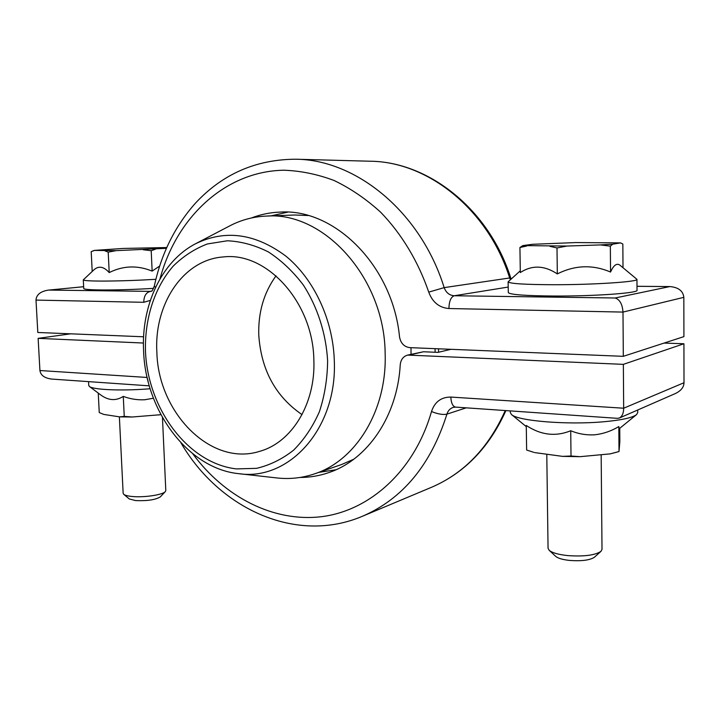 <?xml version="1.0" encoding="UTF-8"?>
<svg xmlns="http://www.w3.org/2000/svg" width="720" height="720" viewBox="0 0 720 720"><rect width="100%" height="100%" fill="white"/><g stroke="black" fill="none" stroke-linecap="round" stroke-linejoin="round"><path stroke-width="1.08" d="M435.069 348.678L435.114 352.251M327.618 360.657C326.025 333.477 317.511 307.008 303.381 285.084C293.067 271.458 281.394 260.406 268.371 251.928C254.898 245.151 241.227 241.434 227.358 240.777L207.351 243.963C194.661 248.823 183.276 256.212 173.178 266.139C154.377 287.766 144.504 319.032 145.494 351.648C147.951 409.23 188.235 463.41 236.403 468.9L256.59 468.342C269.874 465.201 282.204 459.144 293.58 450.18C304.119 439.641 312.714 426.843 319.365 411.786C324.666 395.721 327.42 378.684 327.618 360.657M143.595 351.117C141.147 305.532 161.541 261.261 195.687 243.684C225.297 229.32 255.33 233.451 285.795 256.068C313.839 278.874 333 319.545 334.296 360.495C337.446 428.508 288.927 481.284 238.77 473.67C188.271 468.711 145.575 411.156 143.595 351.117M238.77 473.67L276.966 477.954C289.782 479.376 302.355 477.999 314.676 473.814C356.031 460.44 387.18 410.211 385.146 353.421C384.588 277.884 323.838 211.446 266.4 216.081C253.395 216.63 241.182 219.897 229.752 225.873L195.687 243.684M156.87 352.215C158.148 412.866 211.212 467.064 259.866 451.269C291.744 442.449 315.711 403.767 313.857 359.973C313.11 302.292 266.634 251.622 223.461 256.932C183.231 259.551 153.945 304.155 156.87 352.215M258.768 334.935C261.117 369.891 275.544 396.459 302.031 414.621C275.544 396.459 261.117 369.891 258.768 334.935C258.138 312.318 263.889 292.617 276.03 275.832C263.889 292.617 258.138 312.318 258.768 334.935M411.03 354.303L411.012 347.679M308.133 215.523L294.84 215.001L266.4 216.081M314.676 473.814L341.577 464.526L353.781 459.225M438.525 348.804L438.561 352.242M162.459 417.528L165.798 490.536L165.303 491.607C162.774 494.865 144 497.682 132.228 496.494C127.881 496.08 125.046 495.36 123.741 494.316L123.147 493.317L119.376 416.835M165.303 491.607L160.29 496.899C155.475 499.824 147.258 501.048 135.621 500.589L129.267 498.942L123.741 494.316M155.88 279.297C137.781 280.386 120.537 280.98 104.148 281.079C90.63 281.088 83.673 280.683 83.295 279.873L93.483 270.243C98.352 265.545 103.599 266.328 109.215 272.583C123.165 265.608 137.475 265.122 152.145 271.107L159.633 266.067M153.594 288.351C136.251 289.413 119.916 289.953 104.598 289.98C91.08 289.926 84.123 289.44 83.736 288.522L83.295 279.873M166.698 247.536L123.381 248.436L94.266 250.407L116.154 250.641L166.356 248.319M92.205 271.44L91.197 251.649L94.23 250.542M104.904 250.821L108.198 252.135L116.154 250.641M143.163 249.741L151.2 250.704L155.628 249.138M151.2 250.704L152.145 271.107M108.198 252.135L109.215 272.583M88.551 381.627L88.749 385.479L89.415 386.469C92.961 389.673 119.664 390.969 146.079 389.052L150.156 388.746M153.423 398.232L144.693 399.762C137.349 400.113 130.212 398.988 123.273 396.387C115.839 401.184 108.162 400.59 100.26 394.596L89.415 386.469M160.902 414.684L132.201 417.006L119.574 416.871L103.869 414.441L99.252 412.569L98.253 393.093M160.83 414.549L158.634 415.008M132.201 417.006L124.254 416.403L119.574 416.871M124.254 416.403L123.273 396.387M601.164 454.707L602.01 549.378L600.93 551.394C594.918 555.3 583.866 556.704 567.765 555.597C558.378 554.598 552.177 552.825 549.162 550.287L548.055 548.244L546.786 454.23M600.93 551.394L594.369 557.271C589.86 560.223 581.625 561.276 569.673 560.439C562.689 559.683 558.054 558.342 555.759 556.407L549.162 550.287M522.855 245.592L566.928 246.051L600.435 244.917L612.729 244.188L620.577 242.892L575.757 242.568L532.512 244.296L522.855 245.592L519.93 247.491L520.317 272.556C532.044 264.897 544.383 265.356 557.325 273.915C574.938 265.068 592.677 264.447 610.551 272.043C613.665 265.095 616.824 262.827 620.037 265.257L636.957 279.342C638.712 281.772 594.18 284.769 554.229 284.724C524.907 284.616 509.535 283.653 508.122 281.835L520.29 270.792M636.957 279.342L637.02 290.277C638.775 293.049 594.288 296.262 554.373 296.037C525.078 295.785 509.715 294.633 508.302 292.563L508.122 281.835M600.435 244.917L610.344 246.141L612.729 244.188M620.577 242.892L622.836 244.017L623.007 267.705M519.93 247.491L526.608 246.051M549.882 246.312L557.001 247.95L566.928 246.051M557.001 247.95L557.325 273.915M610.344 246.141L610.551 272.043M143.433 343.035L38.133 338.355L39.924 370.53C40.626 375.255 44.505 378.099 51.561 379.062L149.301 385.848M70.731 333.819L38.133 338.355M318.834 472.374L335.979 469.755M664.065 343.08L683.928 343.755L623.358 364.356L407.646 355.086C403.263 356.391 400.797 359.613 400.239 364.761C397.404 416.511 367.29 459.774 328.968 472.545C319.518 475.821 309.861 477.459 299.997 477.468M407.646 355.086L423.495 351.756L437.994 352.377L450.99 349.308M192.762 453.771C224.424 496.89 273.384 522.576 321.831 516.645C370.089 510.561 414.576 470.673 431.505 411.516C434.772 401.868 441.207 397.053 450.819 397.062C451.17 403.119 452.763 406.467 455.589 407.106L617.436 418.338L619.425 417.996C622.233 416.34 623.655 413.073 623.664 408.222L623.358 364.356M683.928 343.755L684 382.734C683.928 387.063 681.165 390.618 675.702 393.39L619.425 417.996M510.246 410.895L510.273 412.542L511.506 414.54C517.518 420.912 567.279 425.106 603.837 421.749C621.423 420.147 632.322 417.771 636.507 414.639L637.731 412.605L637.722 409.995M636.507 414.639L619.155 428.796L618.831 426.564C611.28 431.082 603.333 433.818 594.972 434.781C586.575 435.303 578.493 433.953 570.726 430.74C555.66 436.869 540.837 435.114 526.266 425.484L526.635 450.036L533.637 452.286M619.749 428.31L619.848 441.594L619.011 451.548L610.182 453.87L580.041 456.678L562.581 456.372L534.717 452.592M616.959 452.133L610.182 453.87M580.041 456.678L571.014 456.012L562.581 456.372M619.011 451.548L618.831 426.564M571.014 456.012L570.726 430.74M251.397 217.98C260.595 214.416 270.189 212.454 280.179 212.085C334.602 208.305 392.724 265.761 399.528 336.861C400.707 343.26 404.136 346.851 409.797 347.634L623.304 356.328L622.998 312.084C622.413 304.218 619.794 299.52 615.15 297.999L669.861 286.569C678.429 287.325 683.082 290.916 683.838 297.342L683.91 336.627L623.304 356.328M287.721 212.148L270.801 215.91M83.646 286.731L48.096 290.151C40.41 291.456 36.378 294.768 36 300.096L37.809 332.478L143.613 336.789M423.495 351.756L409.977 354.879M466.227 407.844L446.922 414.135C430.902 464.76 402.768 498.789 362.52 516.231L431.352 487.359C463.977 473.409 488.61 447.804 505.251 410.553M450.819 397.062L623.664 408.222L684 382.734M39.924 370.53L147.159 377.46M431.505 411.516C437.823 414.081 442.962 414.954 446.922 414.135C447.984 410.724 450.072 408.474 453.186 407.385L455.589 407.106M147.348 378.27L148.185 381.717M49.167 290.079L151.074 291.384M295.65 159.219C356.121 159.579 420.642 211.815 444.168 287.622L509.67 277.965C488.043 209.214 427.734 161.658 370.26 161.226L295.65 159.219C255.888 159.444 222.498 174.078 195.48 203.121C174.96 226.206 161.262 253.809 154.368 285.93L155.457 287.559M668.772 286.587L637.002 286.317M508.203 287.064L454.248 295.749L615.15 297.999M683.838 297.342L622.998 312.084L448.92 308.529C449.118 301.266 450.891 297 454.248 295.749C449.415 295.38 446.049 292.671 444.168 287.622L428.742 292.122C432.495 302.247 439.227 307.719 448.92 308.529M428.742 292.122C418.131 261.225 401.526 233.775 380.628 212.193C366.048 198.945 350.523 188.37 334.053 180.477C317.304 174.204 300.519 170.784 283.698 170.217C224.739 171.36 176.274 217.782 160.002 278.883M154.368 285.93C151.083 294.084 152.037 289.854 150.759 291.456L150.075 291.492C146.007 292.536 143.901 296.145 143.766 302.301L150.336 300.393M143.766 302.301L36 300.096M370.26 161.226C428.931 161.775 489.294 209.709 510.75 278.001L509.67 277.965L510.381 279.675M94.266 250.407L92.034 251.298M505.899 410.598C489.195 447.597 464.346 473.184 431.352 487.359M180.963 442.872C218.934 508.167 295.587 544.698 362.52 516.231M526.284 426.627L511.506 414.54M533.826 452.34L533.322 452.196M83.646 286.704L48.096 290.151M669.861 286.569L637.002 286.29M510.75 278.001L511.128 279"/></g></svg>
